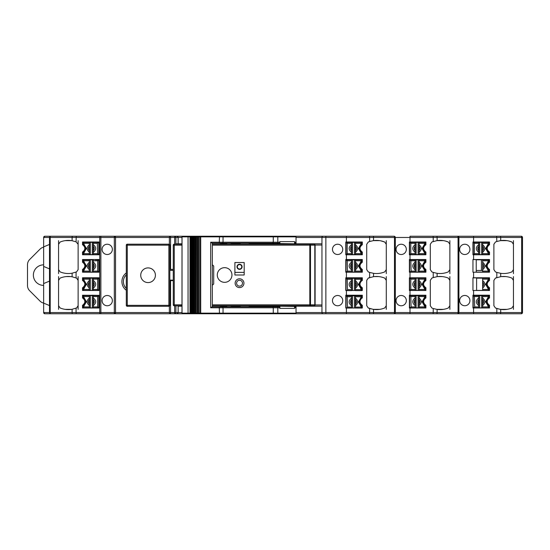 <?xml version="1.0" encoding="UTF-8"?>
<svg xmlns="http://www.w3.org/2000/svg" width="550" height="550" viewBox="0 0 550 550"><rect width="100%" height="100%" fill="white"/><g stroke="black" fill="none" stroke-linecap="round" stroke-linejoin="round"><path stroke-width="0.82" d="M482.639 297.983L482.639 295.618L488.991 295.618L488.063 296.594L488.063 297.461L488.991 298.059L488.991 295.618L488.991 298.059L487.217 299.537L486.551 301.757C486.592 303.469 487.41 304.7 488.998 305.449L488.991 307.897L482.639 307.897L482.639 303.944A2.936 2.936 0 0 0 482.639 299.571L482.639 297.983C485.574 300.499 485.574 303.016 482.639 305.532M482.639 244.716C485.574 247.232 485.574 249.748 482.639 252.264L482.639 250.676A2.936 2.936 0 0 0 482.639 246.304L482.639 242.351L488.991 242.351L482.639 242.351L482.639 243.327L488.063 243.327L488.991 242.351L488.991 244.798L487.217 246.269L486.551 248.49C486.592 250.202 487.41 251.433 488.998 252.182L488.991 254.629L488.991 252.182L488.063 252.78L488.063 253.646L482.639 253.646L482.639 254.629L488.998 254.629L488.063 253.646M488.063 252.78L485.616 248.49L488.063 244.2L488.991 244.798A4.008 4.008 0 0 0 487.217 246.269L488.029 245.383M485.616 248.49L486.551 248.49A4.008 4.008 0 0 0 488.991 252.182L488.991 254.629L482.639 254.629L482.639 252.264M482.639 262.178C485.574 264.694 485.574 267.211 482.639 269.727L482.639 272.092L488.998 272.092L476.224 272.092L476.224 259.813L488.991 259.813L488.063 260.789L488.063 261.656L488.991 262.261L488.991 259.813L482.639 259.813L482.639 268.139A2.936 2.936 0 0 0 482.639 263.766M351.546 269.823L351.546 262.082C348.37 264.66 348.37 267.238 351.546 269.823L351.546 271.109L347.49 271.109L347.194 272.092L351.546 272.092L351.546 271.109M351.546 263.766A2.936 2.936 0 0 0 351.546 268.139M359.377 265.952C359.418 267.664 360.236 268.895 361.817 269.644A4.008 4.008 0 0 1 361.817 262.261L360.044 263.732L359.377 265.952L358.442 265.952L360.889 261.656L361.817 262.261L361.817 259.813L360.889 260.789L360.889 261.656M351.546 250.676L351.546 252.361C348.37 249.782 348.37 247.197 351.546 244.619L351.546 246.304A2.936 2.936 0 0 0 351.546 250.676L351.546 246.304M360.855 245.383L360.044 246.269A4.008 4.008 0 0 1 361.817 244.798L360.044 246.269L359.377 248.49C359.418 250.202 360.236 251.433 361.817 252.182A4.008 4.008 0 0 1 359.934 246.448M360.889 243.327L361.817 242.351L355.465 242.351L355.465 243.327L355.465 242.351L361.817 242.351L361.817 244.798L360.889 244.2L360.889 243.327L355.465 243.327L355.465 244.716C358.401 247.232 358.401 249.748 355.465 252.264L355.465 254.629L361.824 254.629L360.889 253.646L355.465 253.646L355.465 254.629L361.817 254.629L361.817 252.182L360.889 252.78L360.889 253.646M361.817 244.798L361.817 242.351L361.817 244.798M386.279 309.361L386.279 305.69L384.752 307.959C381.136 309.437 377.396 309.918 373.526 309.403L369.648 308.488A21.594 21.01 -121.7 0 1 368.246 307.966L366.712 305.69L366.712 280.383L368.246 278.107L373.526 276.671C377.396 276.155 381.136 276.636 384.752 278.114L386.279 280.383L386.279 276.588M379.734 309.361L373.257 309.361L368.246 307.966M386.279 273.653L386.279 269.617L384.718 271.899C381.116 273.364 377.382 273.845 373.526 273.329L369.648 272.415A21.594 21.01 -121.7 0 1 368.273 271.899L366.712 269.617L366.712 244.31L368.273 242.028A21.594 21.01 -58.3 0 1 369.648 241.512L373.526 240.597C377.382 240.082 381.116 240.563 384.718 242.028L386.279 244.31L386.279 240.639M368.246 278.107A21.594 21.01 -58.3 0 1 369.648 277.585L369.648 272.415L368.273 271.899M361.817 305.621L360.889 306.219L360.889 307.093L361.817 308.069L361.817 305.621A4.008 4.008 0 0 1 359.377 301.929C359.418 303.641 360.236 304.872 361.817 305.621L361.817 308.069L358.868 308.069L361.824 308.069L361.817 305.621M351.546 305.8L351.546 298.059C348.37 300.644 348.37 303.222 351.546 305.8L351.546 307.093L347.49 307.093L347.188 308.069L345.778 307.993L345.778 295.226L362.312 295.226L362.312 297.914L362.312 295.226M351.546 299.743A2.936 2.936 0 0 0 351.546 304.116M355.465 298.155C358.401 300.671 358.401 303.188 355.465 305.704L355.465 304.116A2.936 2.936 0 0 0 355.465 299.743L355.465 295.79L361.817 295.79L360.889 296.773L360.889 297.639L361.817 298.238L361.817 295.79L354.482 295.79L354.482 307.993M359.377 284.467C359.418 286.179 360.236 287.409 361.817 288.159A4.008 4.008 0 0 1 361.68 280.837C359.239 283.394 359.453 285.711 362.312 287.788A4.022 4.022 0 0 1 361.68 280.837L361.824 280.775C360.312 281.442 359.501 282.673 359.377 284.467L358.442 284.467L360.889 280.177L361.817 280.775L361.817 278.327L355.465 278.327L355.465 280.692C358.401 283.209 358.401 285.725 355.465 288.241L355.465 286.653A2.936 2.936 0 0 0 355.465 282.281L355.465 280.692M355.465 290.606L361.824 290.606L361.817 288.159L360.889 288.764L360.889 289.63L355.465 289.63L355.465 290.606L355.465 288.241M358.868 290.606L361.817 290.606L361.817 288.159L361.817 290.606L360.889 289.63M351.546 286.653L351.546 288.337C348.37 285.759 348.37 283.181 351.546 280.596L351.546 282.281A2.936 2.936 0 0 0 351.546 286.653L351.546 282.281M354.482 290.482L354.482 278.327L355.465 278.327L355.465 279.311L360.889 279.311L361.817 278.327L361.817 280.748A4.022 4.022 0 0 1 362.312 280.479L362.312 277.791L345.778 277.791L345.778 290.482L345.778 277.791M449.866 309.361L449.866 305.718L448.305 308C444.703 309.464 440.969 309.939 437.112 309.423L433.235 308.509A21.601 21.017 -121.7 0 1 431.86 308L430.299 305.718L430.299 280.383L431.86 278.101A21.601 21.017 -58.3 0 1 433.235 277.585L437.112 276.671C440.969 276.162 444.703 276.636 448.305 278.101L449.866 280.383L449.866 276.588M457.552 313.761L457.689 313.761A1.224 1.224 0 0 0 458.913 312.538L458.067 312.538A1.224 0.516 90 0 1 457.552 313.761L436.597 313.761A1.224 0.516 -90 0 0 437.112 312.538L437.112 309.423L433.235 308.509L433.235 312.538L409.998 312.538L409.998 313.761L176.928 313.761A1.224 1.203 -90 0 0 178.131 312.538L178.131 306.185L178.152 312.538L178.152 306.185L182.002 306.185L178.131 306.185M449.866 273.653L449.866 269.617L448.305 271.899C444.703 273.364 440.969 273.838 437.112 273.329L433.235 272.415A21.601 21.017 -121.7 0 1 431.86 271.899L430.299 269.617L430.299 244.282L431.86 242L437.112 240.577C440.969 240.061 444.703 240.536 448.305 242L449.866 244.282L449.866 240.639M488.991 290.455L488.991 287.987A4.008 4.008 0 0 1 488.991 280.603L487.217 282.074L486.551 284.295C486.592 286.007 487.41 287.238 488.998 287.987L488.991 290.434L488.991 287.987L488.063 288.585L488.063 289.451L482.639 289.451L482.639 290.434L488.998 290.434L488.063 289.451M488.063 279.132L488.991 278.156L488.991 280.603L488.063 279.998L488.063 279.132L482.639 279.132L482.639 286.481A2.936 2.936 0 0 0 482.639 282.109M483.56 290.434L476.603 290.434L476.603 278.156L488.991 278.156L488.991 280.603L488.991 278.156L482.639 278.156L482.639 279.132M361.817 252.182L361.817 254.629L361.817 252.182M478.72 299.571A2.936 2.936 0 0 0 478.72 303.944L478.72 297.887C475.544 300.465 475.544 303.043 478.72 305.628L478.72 306.914L474.664 306.914L474.368 307.897L478.72 307.897L478.72 306.914M474.664 296.594L478.72 296.594L478.72 295.618L474.368 295.618L474.664 306.914M478.72 296.594L478.72 297.887M474.368 295.618L473.192 296.594L473.192 306.914L474.368 307.897M478.72 305.628L478.72 303.944M478.72 307.897L479.703 307.897L479.703 295.618L478.72 295.618M479.703 307.897L482.639 307.897L482.639 306.914L488.063 306.914L488.991 307.897L488.991 305.449A4.008 4.008 0 0 1 487.107 299.716M488.063 296.594L482.639 296.594L482.639 295.618L481.656 295.618L481.656 307.897M481.656 295.618L479.703 295.618M482.639 303.944L482.639 299.571M482.639 307.897L488.998 307.897L488.991 305.449L488.063 306.048L488.063 306.914M482.639 250.676L482.639 246.304M482.639 242.351L481.656 242.351L481.656 254.629L482.639 254.629M481.656 242.351L478.72 242.351L478.72 252.361C475.544 249.782 475.544 247.197 478.72 244.619M478.72 242.351L474.368 242.351L474.368 254.629L479.703 254.629L479.703 242.351M479.703 254.629L481.656 254.629M478.72 246.304A2.936 2.936 0 0 0 478.72 250.676M478.72 254.629L478.72 252.361M474.368 242.351L473.192 243.327L473.192 253.646L474.368 254.629M482.639 268.139L482.639 269.727M488.063 271.109L488.991 272.092L488.991 269.644L488.991 272.092L488.991 269.644L488.063 270.243L488.063 271.109L482.639 271.109M488.029 262.845L487.217 263.732A4.008 4.008 0 0 1 488.991 262.261L488.991 259.813L488.991 262.261L487.217 263.732L486.551 265.952A4.008 4.008 0 0 0 488.991 269.644L488.991 269.644C487.41 268.895 486.592 267.664 486.551 265.952L485.616 265.952L488.063 261.656M337.611 244.234A5.136 5.136 0 0 1 342.059 251.934A5.136 5.136 0 0 1 333.163 251.934A5.136 5.136 0 0 1 337.611 244.234M337.611 295.494A5.136 5.136 0 0 1 342.059 303.201A5.136 5.136 0 0 1 333.163 303.201A5.136 5.136 0 0 1 337.611 295.494M347.49 260.789L351.546 260.789L351.546 259.813L347.194 259.813L347.49 271.109M351.546 260.789L351.546 262.082M347.194 259.813L346.019 260.789L346.019 271.109L347.194 272.092M351.546 272.092L352.529 272.092L352.529 259.813L349.429 259.813M352.529 272.092L355.465 272.092L355.465 268.139A2.936 2.936 0 0 0 355.465 263.766L355.465 262.178C358.401 264.694 358.401 267.211 355.465 269.727M355.465 262.178L355.465 259.813L354.482 259.813L354.482 272.092M354.482 259.813L352.529 259.813M355.465 268.139L355.465 263.766M355.465 272.092L355.465 271.109L360.889 271.109L361.817 272.092L355.465 272.092L361.824 272.092L361.817 269.644L360.889 270.243L360.889 271.109M360.889 260.789L355.465 260.789L355.465 259.813L361.817 259.813L355.465 259.813M361.817 269.644L361.817 272.092L361.817 269.644M401.197 254.512A5.136 5.136 0 0 1 396.749 246.812A5.136 5.136 0 0 1 405.646 246.812A5.136 5.136 0 0 1 401.197 254.512M401.197 295.494A5.136 5.136 0 0 1 405.646 303.201A5.136 5.136 0 0 1 396.749 303.201A5.136 5.136 0 0 1 401.197 295.494M425.899 244.695C422.819 247.156 422.819 249.617 425.899 252.086A4.077 4.077 0 0 1 425.899 244.695L425.899 242.007L409.386 242.007L409.386 254.774L425.899 254.774L425.899 252.086L425.899 254.774M425.899 259.518L425.899 262.212L425.899 259.518L409.386 259.518L409.386 272.209L425.899 272.209L425.899 269.521L425.899 272.209M425.899 277.791L425.899 280.479L425.899 277.791L409.386 277.791L409.386 290.482L425.899 290.482L425.899 287.788L425.899 290.482M442.372 276.588L437.793 276.588L442.372 276.588M464.784 254.512A5.136 5.136 0 0 1 460.336 246.812A5.136 5.136 0 0 1 469.232 246.812A5.136 5.136 0 0 1 464.784 254.512M464.784 295.467A5.136 5.136 0 0 1 469.232 303.174A5.136 5.136 0 0 1 460.336 303.174A5.136 5.136 0 0 1 464.784 295.467M480.741 242.007L489.5 242.007L472.952 242.007L472.952 254.774L489.5 254.774L489.5 252.086L489.5 254.774M489.5 259.518L489.5 262.212L489.5 259.518L472.952 259.518L472.952 272.209L473.584 272.209L473.584 277.764L472.952 277.764L472.952 290.482L473.584 290.482L473.584 295.199L489.5 295.199L489.5 297.894C486.427 300.348 486.427 302.809 489.5 305.278L489.5 307.966L473.584 307.966L473.584 313.761L457.689 313.761M489.5 272.209L489.5 269.521A4.022 4.022 0 0 1 489.5 262.212C486.427 264.646 486.427 267.08 489.5 269.521L489.5 272.209L473.584 272.209M482.639 280.521C485.574 283.037 485.574 285.553 482.639 288.069L482.639 289.451M482.639 286.481L482.639 288.069M489.5 290.482L489.5 287.767A4.022 4.022 0 0 1 489.5 280.452L489.5 277.764L489.5 280.452C486.427 282.886 486.427 285.326 489.5 287.767L489.5 290.482L473.584 290.482M473.584 295.199L472.952 295.199L472.952 307.966L473.584 307.966M513.452 276.588L513.452 280.383L511.892 278.101C508.289 276.636 504.556 276.162 500.699 276.671L500.699 273.329L496.822 272.415A21.601 21.017 -121.7 0 1 495.447 271.899L493.886 269.617L493.886 244.282L495.447 242A21.601 21.017 -58.3 0 1 496.822 241.491L500.699 240.577C504.556 240.061 508.289 240.536 511.892 242L513.452 244.282L513.452 273.653M513.452 280.383L513.452 309.361M505.959 276.588L501.38 276.588L505.959 276.588M513.452 240.639L513.452 244.282M480.741 277.764L472.952 277.908L472.952 290.482M480.741 259.518L472.952 259.614L472.952 272.209M472.952 242.103L472.952 254.774M480.741 295.199L472.952 295.371L472.952 307.966M521.276 313.761A1.224 1.224 0 0 0 522.5 312.538L522.5 237.462L522.5 312.538A1.224 1.224 0 0 1 521.276 313.761L473.584 313.761M522.5 312.538L521.654 312.538A1.224 0.516 90 0 1 521.139 313.761L412.204 313.761M436.693 309.361L443.472 309.361M443.472 240.639L436.693 240.639M445.259 241.003L448.305 242M431.86 242A21.601 21.017 -58.3 0 1 433.235 241.491L433.235 237.462L458.913 237.462A1.224 1.224 0 0 0 457.689 236.239L457.552 236.239A1.224 0.516 90 0 1 458.067 237.462L458.067 312.538L433.235 312.538L433.043 313.761L373.072 313.761M345.778 254.774L362.312 254.774L362.312 252.086A4.077 4.077 0 0 1 362.312 244.695L362.312 242.007L345.778 242.007L345.778 254.774L345.778 242.007M362.312 259.518L345.778 259.518L345.778 272.209L362.312 272.209L362.312 269.521A4.022 4.022 0 0 1 362.312 262.212L362.312 259.518L362.312 262.212C359.232 264.646 359.232 267.08 362.312 269.521L362.312 272.209M355.465 286.653L355.465 282.281M354.482 278.327L351.546 278.327L351.546 280.596M352.529 290.482L352.529 278.327M351.546 278.327L347.194 278.327L347.49 289.63L347.188 290.606L345.778 290.482M347.758 290.606L351.546 290.599L351.546 288.337M347.194 278.327L346.019 279.311L346.019 289.63L346.521 290.482M351.546 290.482L355.465 290.482M355.465 304.116L355.465 299.743M351.546 307.993L355.465 307.993L355.465 305.704M361.811 298.196L362.312 297.914A4.077 4.077 0 0 0 361.817 298.189L361.817 298.231C360.312 298.904 359.501 300.135 359.377 301.929L358.442 301.929L360.889 297.639M360.889 296.773L355.465 296.773L355.465 295.79M354.482 295.79L347.194 295.79L347.49 307.093M352.529 307.993L352.529 295.79M347.49 296.773L351.546 296.773L351.546 298.059M351.546 296.773L351.546 295.79L349.429 295.79M347.194 295.79L346.019 296.773L346.019 307.093L346.617 307.993M347.621 308.069L351.546 308.062L351.546 307.093M347.188 308.069L347.758 308.069M360.889 307.093L355.465 307.093L355.465 307.993M355.465 308.062L358.868 308.069M351.814 295.226L345.778 295.549L345.778 307.993M351.814 259.518L345.778 259.614L345.778 272.209M378.792 276.588L374.199 276.588L378.792 276.588M379.734 240.639L373.264 240.639M294.566 306.426L279.888 306.185L279.888 308.385L294.566 308.385L294.566 306.426M279.888 243.574L294.566 243.815L294.566 241.615L279.888 241.615L279.888 243.574M178.152 237.462L178.152 243.815L182.002 243.815L175.883 243.836L175.883 237.462A1.224 1.203 -90 0 0 174.673 236.239L176.928 236.239A1.224 1.224 0 0 1 178.152 237.462L178.152 243.815L178.131 237.462A1.224 1.203 -90 0 0 176.928 236.239L178.152 237.462L181.988 237.462M107.229 244.234A5.136 5.136 0 0 1 111.677 251.934A5.136 5.136 0 0 1 102.781 251.934A5.136 5.136 0 0 1 107.229 244.234M107.229 305.766A5.136 5.136 0 0 1 102.781 298.066A5.136 5.136 0 0 1 111.677 298.066A5.136 5.136 0 0 1 107.229 305.766M78.127 240.639L78.127 269.617L78.127 244.31L76.065 241.828L76.258 236.239L99.715 236.239L99.722 237.462L114.317 237.462L114.317 313.761L174.673 313.761A1.224 1.203 -90 0 0 175.883 312.538L175.917 306.185M78.127 276.588L78.127 309.361M83.951 297.461L83.951 296.594L83.016 295.618L89.375 295.618L83.016 295.618L83.016 298.059L83.951 297.461L86.398 301.757L85.463 301.757C85.415 300.046 84.604 298.808 83.016 298.066L83.016 298.059A4.008 4.008 0 0 1 83.016 305.449L84.789 303.978L85.463 301.757M89.375 305.532C86.433 303.016 86.433 300.499 89.375 297.983L89.375 307.897L83.016 307.897L89.375 307.897L89.375 306.914L83.951 306.914L83.016 307.897L83.016 305.449L83.951 306.048L86.398 301.757M99.062 290.482L99.062 277.764L82.528 277.764L82.528 280.452A4.042 4.042 0 0 1 82.528 287.788L82.528 290.482L99.062 290.482L99.062 277.908L92.042 277.764M83.016 287.987L83.016 290.434L83.016 287.987A4.008 4.008 0 0 0 85.463 284.295L84.425 286.983L83.016 287.987L83.951 288.585L86.398 284.295L85.463 284.295L84.006 281.201L84.782 282.061M89.375 290.434L83.016 290.434L83.951 289.451L89.375 289.451L89.375 290.434L90.351 290.434L90.351 278.156L83.016 278.156L83.016 280.603L83.951 279.998L83.951 279.132L83.016 278.156L89.375 278.156L89.196 290.434M99.062 295.371L82.528 295.226L82.528 297.914A4.077 4.077 0 0 1 82.528 305.305L82.528 307.993L99.062 307.993L99.062 295.371L92.042 295.226M99.062 259.614L99.062 272.209L99.062 259.614L92.042 259.518M99.062 242.103L99.062 254.774L99.062 242.103L92.042 242.007M99.062 242.007L82.528 242.007L82.528 244.695A4.077 4.077 0 0 1 82.528 252.086L82.528 254.774L99.062 254.774M99.062 259.518L82.528 259.518L82.528 262.212A4.022 4.022 0 0 1 82.528 269.521L82.528 272.209L99.062 272.209M84.006 245.396L83.016 244.798L83.951 244.2L83.951 243.327L83.016 242.351L83.016 244.798L83.016 242.351L89.375 242.351L89.375 254.629L83.016 254.629L83.016 252.182A4.008 4.008 0 0 0 85.463 248.49L84.425 251.178L83.016 252.182L83.951 252.78L86.398 248.49L85.463 248.49L84.006 245.396L84.782 246.256M83.951 260.789L83.951 261.656L83.016 262.261L83.016 259.813L83.016 262.261L83.016 259.813L89.375 259.813L89.375 260.789L89.375 259.813L83.016 259.813L83.951 260.789L89.375 260.789L89.375 263.766A2.936 2.936 0 0 0 89.375 268.139L89.375 269.727C86.433 267.211 86.433 264.694 89.375 262.178M93.287 262.082C96.47 264.66 96.47 267.238 93.287 269.823L93.287 268.139A2.936 2.936 0 0 0 93.287 263.766L93.287 259.813L92.311 259.813L92.311 272.092L97.838 272.092L98.814 271.109L98.814 260.789L97.838 259.813L95.404 259.813M89.375 269.727L89.375 271.109L83.951 271.109L83.016 272.092L89.375 272.092L89.375 271.109L89.375 272.092L83.016 272.092L83.016 269.644A4.008 4.008 0 0 0 85.463 265.952L84.425 268.641L83.016 269.644L83.951 270.243L86.398 265.952L85.463 265.952L84.006 262.859L84.782 263.718M99.062 295.226L99.062 307.993M65.106 309.361L71.583 309.361M78.127 305.69L76.601 307.959L72.105 309.279C67.973 309.98 63.972 309.54 60.094 307.966L58.561 305.69L58.561 280.383L60.094 278.107C63.972 276.533 67.973 276.093 72.105 276.794L76.601 278.114L78.127 280.383M43.642 247.17A7.336 7.336 0 0 0 40.026 249.143L29.652 259.524A7.336 7.336 0 0 0 27.5 264.708L27.5 285.532A7.336 7.336 0 0 0 29.652 290.723L40.026 301.097A7.336 7.336 0 0 0 43.642 303.077M43.642 285.395A10.271 10.271 0 0 1 33.371 275.124A10.271 10.271 0 0 1 43.642 264.853M174.673 305.814L174.673 312.538L169.345 312.538L169.345 306.171L169.345 312.538L115.541 312.538L114.317 313.761A1.224 1.224 0 0 0 115.541 312.538L115.541 237.462A1.224 1.224 0 0 0 114.317 236.239L50.731 236.239A1.224 1.224 0 0 0 49.514 237.462L43.642 237.462L44.866 236.239A1.224 1.224 0 0 0 43.642 237.462L43.642 246.874L49.514 244.427M49.514 305.573L43.642 303.126L43.642 312.538L44.866 313.761L50.731 313.761A1.224 0.516 -90 0 1 50.215 312.538L50.215 237.462A1.224 0.516 -90 0 1 50.731 236.239L44.866 236.239M49.514 268.888L43.642 266.441L43.642 246.874M43.642 266.441L43.642 283.559L49.514 281.112M43.642 303.126L43.642 283.559M50.731 236.239L72.621 236.239A1.224 0.516 90 0 0 72.105 237.462L49.514 237.462L49.514 312.538A1.224 1.224 0 0 0 50.731 313.761L76.258 313.761L76.065 312.538L72.105 312.538A1.224 0.516 90 0 0 72.621 313.761M44.866 313.761A1.224 1.224 0 0 1 43.642 312.538L72.105 312.538L72.105 309.279M99.715 313.761L100.87 313.761L100.87 312.538L99.722 312.538L99.715 313.761L76.258 313.761M249.81 305.814L249.81 306.185L321.956 306.185L249.081 306.185M231.096 244.186L231.096 243.815L240.281 243.815M249.081 243.815L249.81 244.186M249.081 244.056A1.224 1.224 0 0 1 249.81 243.815L321.956 243.815L249.81 243.815M240.281 306.185L231.096 306.185L231.096 305.814M249.81 306.185A1.224 1.224 0 0 1 249.081 305.944M173.264 280.624L169.84 280.624M169.345 312.538A1.224 1.224 0 0 0 170.569 313.761L170.569 280.624M76.065 308.172L76.065 312.538L99.722 312.538L99.722 237.462L72.105 237.462L72.105 240.728L76.065 241.828M58.561 273.653L58.561 244.31L60.122 242.028C63.992 240.46 67.987 240.027 72.105 240.728M78.127 269.617L76.567 271.899L72.105 273.199C67.987 273.9 63.992 273.467 60.122 271.899L58.561 269.617M72.621 236.239L76.258 236.239M100.87 313.761L114.317 313.761A1.224 1.224 0 0 0 115.541 312.538L115.541 237.462L114.317 236.239L99.715 236.239M170.569 236.239L114.317 236.239L114.317 237.462L169.345 237.462L169.345 244.317L169.345 237.462L170.569 237.462L170.569 236.239A1.224 1.224 0 0 0 169.345 237.462A1.224 1.224 0 0 1 170.569 236.239L174.673 236.239L174.673 237.462L178.131 237.462M126.308 290.283A10.759 10.759 0 0 1 126.308 272.924M169.84 269.376L173.264 269.376M175.532 244.186L175.883 243.836M231.763 244.186A1.224 0.935 90 0 0 231.096 243.815L239.037 243.815A1.224 0.935 90 0 1 239.704 244.186M178.131 243.815L175.917 243.815M226.82 243.815L220.461 243.815L226.82 243.815M294.566 243.815L279.888 243.815L294.566 243.815M231.763 305.814A1.224 0.935 90 0 1 231.096 306.185L239.037 306.185A1.224 0.935 90 0 0 239.704 305.814M220.461 306.185L226.82 306.185L220.461 306.185M279.888 306.185L294.566 306.185L279.888 306.185M175.883 306.164L175.532 305.814M181.988 312.538L178.152 312.538L176.928 313.761L174.673 313.761L174.673 312.538L178.131 312.538M178.152 312.538A1.224 1.224 0 0 1 176.928 313.761M176.928 236.239L323.18 236.239A1.224 1.224 0 0 0 321.956 237.462L321.956 312.538A1.224 1.224 0 0 0 323.18 313.761A1.224 1.224 0 0 1 321.956 312.538L296.031 312.538M394.103 313.761A1.224 1.224 0 0 0 395.326 312.538L394.481 312.538A1.224 0.516 90 0 1 393.965 313.761L393.965 313.761M436.597 313.761L433.043 313.761M513.452 305.718L511.892 308C508.289 309.464 504.556 309.939 500.699 309.423L496.822 308.509A21.601 21.017 -121.7 0 1 495.447 308L493.886 305.718L493.886 280.383L495.447 278.101L500.699 276.671M457.689 236.239L521.139 236.239A1.224 0.516 90 0 1 521.654 237.462L521.654 312.538L500.699 312.538L500.699 309.423L500.28 309.361L507.059 309.361M495.447 278.101A21.601 21.017 -58.3 0 1 496.822 277.585L496.822 272.415L495.447 271.899M513.452 269.617L511.892 271.899C508.289 273.364 504.556 273.838 500.699 273.329M507.059 240.639L500.28 240.639L500.699 240.577L500.699 237.462A1.224 0.516 -90 0 0 500.184 236.239M489.5 242.007L489.5 244.695C486.427 247.156 486.427 249.617 489.5 252.086A4.077 4.077 0 0 1 489.5 244.695M489.5 277.764L473.584 277.764M496.629 313.761L496.822 312.538L458.913 312.538L458.913 237.462L522.5 237.462A1.224 1.224 0 0 0 521.276 236.239L412.204 236.239M458.913 312.538L458.913 237.462M449.866 269.617L449.866 244.282M449.866 305.718L449.866 280.383M431.86 278.101L433.235 277.585L433.235 272.415M425.899 295.226L425.899 297.914L425.899 295.226L409.386 295.226L409.386 307.993L425.899 307.993L425.899 305.305L425.899 307.993M409.998 307.993L409.998 312.538L395.326 312.538L395.326 237.462A1.224 1.224 0 0 0 394.103 236.239L393.965 236.239A1.224 0.516 90 0 1 394.481 237.462L409.998 237.462L409.998 242.007M386.279 269.617L386.279 244.31M386.279 305.69L386.279 280.383M380.71 240.811L384.718 242.028M362.312 290.482L362.312 287.788L362.312 290.482L361.817 290.482M362.312 307.993L362.312 305.305A4.077 4.077 0 0 1 361.604 298.334C359.246 300.919 359.48 303.243 362.312 305.305L362.312 307.993L361.817 307.993M351.814 242.007L345.778 242.103M351.814 277.791L345.778 278.087M355.465 278.327L361.817 278.327L361.817 280.768M361.817 259.813L361.817 262.261L361.817 259.813M362.312 242.007L362.312 244.695C359.232 247.156 359.232 249.617 362.312 252.086L362.312 254.774M362.312 277.791L362.312 280.479L361.811 280.748M296.031 237.462L321.956 237.462A1.224 1.224 0 0 1 323.18 236.239L393.965 236.239M373.072 236.239L394.103 236.239M433.043 236.239L433.235 237.462L409.998 237.462L409.998 236.239L457.552 236.239M521.139 236.239L521.276 236.239A1.224 1.224 0 0 1 522.5 237.462M196.494 236.239L179.376 236.239M71.576 240.639L65.106 240.639M482.639 270.476L481.415 270.476L482.639 270.476M481.415 259.813L481.415 270.476L476.224 270.476M196.494 313.761L179.376 313.761M114.317 313.761L50.731 313.761M508.846 241.003L511.892 242M489.5 307.966L489.5 305.278A4.077 4.077 0 0 1 489.5 297.894L489.5 295.199M488.029 298.643L487.217 299.537A4.008 4.008 0 0 1 488.991 298.066L488.991 295.618L482.639 295.618M500.28 309.361L495.447 308M93.287 299.571L93.287 297.887C96.47 300.465 96.47 303.043 93.287 305.628L93.287 303.944A2.936 2.936 0 0 0 93.287 299.571L93.287 303.944M83.951 296.594L89.375 296.594L89.375 295.618L89.375 297.983M89.375 299.571A2.936 2.936 0 0 0 89.375 303.944M89.375 307.897L90.351 307.897L90.351 295.618L89.375 295.618M90.351 307.897L93.287 307.897L93.287 305.628M93.287 297.887L93.287 295.618L92.311 295.618L92.311 307.897M92.311 295.618L90.351 295.618M93.287 307.897L97.639 307.897L97.639 295.618L93.287 295.618M97.639 307.897L98.814 306.914L98.814 296.594L97.639 295.618M425.899 262.212C422.819 264.646 422.819 267.08 425.899 269.521A4.022 4.022 0 0 1 425.899 262.212M425.899 280.479C422.819 282.913 422.819 285.347 425.899 287.788A4.022 4.022 0 0 1 425.899 280.479M425.899 297.914C422.819 300.376 422.819 302.837 425.899 305.305A4.077 4.077 0 0 1 425.899 297.914M415.401 295.226L409.386 295.371L409.386 307.993M415.401 277.791L409.386 277.908L409.386 290.482M415.401 259.518L409.386 259.614L409.386 272.209M415.401 242.007L409.386 242.103L409.386 254.774M419.244 290.434L425.432 290.434L424.497 289.451L419.072 289.451L419.072 290.434L419.072 288.069C422.015 285.553 422.015 283.037 419.072 280.521L419.072 286.481A2.936 2.936 0 0 0 419.072 282.109M424.497 279.132L419.072 279.132L419.072 278.156L425.432 278.156L425.432 280.603A4.008 4.008 0 0 0 422.984 284.295L424.022 281.6L425.432 280.603L424.497 279.998L424.497 279.132L425.432 278.156L419.072 278.156L419.072 280.521M424.497 289.451L424.497 288.585L425.432 287.987L425.432 290.455M424.449 304.851L425.432 305.449L424.497 306.048L424.497 306.914L425.432 307.897L425.432 305.449L425.432 307.897L419.072 307.897L419.072 303.944A2.936 2.936 0 0 0 419.072 299.571L419.072 297.983C422.015 300.499 422.015 303.016 419.072 305.532M419.072 297.983L419.072 295.618L425.432 295.618L425.432 298.059A4.008 4.008 0 0 0 422.984 301.757L424.022 299.062L425.432 298.066L424.497 297.461L424.497 296.594L425.432 295.618L418.096 295.618L418.096 307.897L419.072 307.897L419.072 306.914L424.497 306.914M425.432 272.092L419.072 272.092L425.432 272.092L425.432 269.644L424.497 270.243L424.497 271.109L425.432 272.092L425.432 269.644L423.665 268.187L422.984 265.952L424.022 263.257L425.432 262.261A4.008 4.008 0 0 0 422.984 265.952L422.056 265.952L424.497 261.656L425.432 262.261L425.432 259.813L424.497 260.789L424.497 261.656M424.497 260.789L419.072 260.789L419.072 259.813L425.432 259.813L419.072 259.813L419.072 268.139A2.936 2.936 0 0 0 419.072 263.766M425.432 254.629L425.432 252.182L425.432 254.629L419.072 254.629L419.072 253.646L419.072 254.629L425.432 254.629L424.497 253.646L419.072 253.646L419.072 250.676A2.936 2.936 0 0 0 419.072 246.304L419.072 244.716C422.015 247.232 422.015 249.748 419.072 252.264M419.072 242.351L419.072 243.327L419.072 242.351L425.432 242.351L418.096 242.351L418.096 254.629L419.072 254.629M425.432 244.798A4.008 4.008 0 0 0 422.984 248.49L424.022 245.795L425.432 244.798L424.497 244.2L424.497 243.327L425.432 242.351L425.432 244.798L425.432 242.351M58.561 309.361L58.561 305.69M58.561 280.383L58.561 276.588M58.561 244.31L58.561 240.639M82.528 307.993L82.528 305.305C85.608 302.844 85.608 300.382 82.528 297.914L82.528 295.226M82.528 290.482L82.528 287.788C85.608 285.347 85.608 282.899 82.528 280.452L82.528 277.764M82.528 254.774L82.528 252.086C85.608 249.624 85.608 247.163 82.528 244.695L82.528 242.007M82.528 272.209L82.528 269.521C85.608 267.087 85.608 264.653 82.528 262.212L82.528 259.518M70.641 276.588L66.048 276.588L70.641 276.588M126.308 288.379A9.295 9.295 0 0 1 126.308 274.828M488.991 244.798L488.991 242.351L488.991 244.798M355.465 252.264L355.465 244.716M355.465 250.676A2.936 2.936 0 0 0 355.465 246.304M355.465 242.351L354.482 242.351L354.482 254.629L355.465 254.629M354.482 242.351L351.546 242.351L351.546 244.619M351.546 252.361L351.546 254.629L352.529 254.629L352.529 242.351M352.529 254.629L354.482 254.629M351.546 242.351L347.194 242.351L347.194 254.629L351.546 254.629M347.194 242.351L346.019 243.327L346.019 253.646L347.194 254.629M425.432 280.603L425.432 278.156L425.432 280.603M419.072 286.481L419.072 288.069M425.432 287.987L423.665 286.529L422.984 284.295L422.056 284.295L424.497 279.998M415.161 305.628L415.161 297.887C411.984 300.465 411.984 303.043 415.161 305.628L415.161 306.914L411.098 306.914L410.809 307.897L415.161 307.897L415.161 306.914M415.161 299.571A2.936 2.936 0 0 0 415.161 303.944M411.098 296.594L415.161 296.594L415.161 295.618L410.809 295.618L411.098 306.914M415.161 296.594L415.161 297.887M410.809 295.618L409.633 296.594L409.633 306.914L410.809 307.897M415.161 307.897L416.137 307.897L416.137 295.618L415.161 295.618M416.137 307.897L418.096 307.897M418.096 295.618L416.137 295.618M419.072 303.944L419.072 299.571M424.497 296.594L419.072 296.594L419.072 295.618M419.072 307.897L425.432 307.897L425.432 305.449M423.665 303.992L422.984 301.757L422.056 301.757L424.497 297.461M83.016 278.156L83.016 280.603L84.006 281.201M89.375 278.156L89.375 279.132L83.951 279.132M92.311 278.156L92.311 290.434L97.639 290.434L97.639 278.156L90.351 278.156M90.351 290.434L92.311 290.434M93.287 286.481A2.936 2.936 0 0 0 93.287 282.109L93.287 288.166C96.47 285.581 96.47 283.002 93.287 280.424L93.287 279.132L97.35 279.132M97.35 289.451L93.287 289.451L93.287 288.166M93.287 278.156L93.287 279.132M93.287 289.451L93.287 290.434M93.287 280.424L93.287 282.109M97.639 290.434L98.814 289.451L98.814 279.132L97.639 278.156M89.375 282.109A2.936 2.936 0 0 0 89.375 286.481M89.375 288.069C86.433 285.553 86.433 283.037 89.375 280.521M83.951 253.646L89.375 253.646L89.375 254.629L83.016 254.629L83.016 252.182L83.016 254.629L83.951 253.646L83.951 252.78M93.287 244.619L93.287 252.361C96.47 249.782 96.47 247.197 93.287 244.619L93.287 243.327L97.35 243.327L97.639 242.351L92.311 242.351L92.311 254.629L97.639 254.629L97.35 243.327M93.287 250.676A2.936 2.936 0 0 0 93.287 246.304M89.375 254.629L90.351 254.629L90.351 242.351L83.016 242.351L83.016 244.798M89.375 242.351L89.375 243.327L83.951 243.327M89.375 252.264C86.433 249.748 86.433 247.232 89.375 244.716M89.375 246.304A2.936 2.936 0 0 0 89.375 250.676M92.311 242.351L90.351 242.351M90.351 254.629L92.311 254.629M97.35 253.646L93.287 253.646L93.287 254.629M93.287 253.646L93.287 252.361M93.287 242.351L93.287 243.327M97.639 254.629L98.814 253.646L98.814 243.327L97.639 242.351M93.287 268.139L93.287 263.766M97.639 272.092L97.639 259.813M93.287 269.823L93.287 272.092M89.375 272.092L90.351 272.092L90.351 259.813L89.375 259.813M90.351 272.092L92.311 272.092M92.311 259.813L90.351 259.813M89.375 263.766L89.375 268.139M83.016 269.644L83.016 272.092L83.016 269.644M83.016 262.261L84.006 262.859M198.468 236.851L198.598 236.479L189.014 236.479L189.138 236.851M189.138 313.149L189.014 313.521L198.598 313.521L198.468 313.149M415.161 286.481L415.161 288.166C411.984 285.581 411.984 283.002 415.161 280.424L415.161 282.109A2.936 2.936 0 0 0 415.161 286.481L415.161 282.109M415.161 278.156L410.809 278.156L410.809 290.434L416.137 290.434L416.137 278.156L415.161 278.156L415.161 280.424M415.161 290.434L415.161 288.166M410.809 278.156L409.633 279.132L409.633 289.451L410.809 290.434M419.072 278.156L418.096 278.156L418.096 290.434L419.072 290.434M418.096 278.156L416.137 278.156M416.137 290.434L418.096 290.434M419.072 262.178C422.015 264.694 422.015 267.211 419.072 269.727L419.072 272.092L419.072 271.109L424.497 271.109M419.072 268.139L419.072 269.727M415.161 269.823L415.161 262.082C411.984 264.66 411.984 267.238 415.161 269.823L415.161 271.109L411.098 271.109L410.809 272.092L415.161 272.092L415.161 271.109M415.161 263.766A2.936 2.936 0 0 0 415.161 268.139M411.098 260.789L415.161 260.789L415.161 259.813L410.809 259.813L411.098 271.109M415.161 260.789L415.161 262.082M410.809 259.813L409.633 260.789L409.633 271.109L410.809 272.092M415.161 272.092L416.137 272.092L416.137 259.813L415.161 259.813M416.137 272.092L419.072 272.092M419.072 259.813L418.096 259.813L418.096 272.092M418.096 259.813L416.137 259.813M415.161 250.676L415.161 252.361C411.984 249.782 411.984 247.197 415.161 244.619L415.161 246.304A2.936 2.936 0 0 0 415.161 250.676L415.161 246.304M424.449 251.584L425.432 252.182L424.497 252.78L424.497 253.646M415.161 242.351L410.809 242.351L410.809 254.629L416.137 254.629L416.137 242.351L415.161 242.351L415.161 244.619M415.161 254.629L415.161 252.361M410.809 242.351L409.633 243.327L409.633 253.646L410.809 254.629M418.096 242.351L416.137 242.351M416.137 254.629L418.096 254.629M419.072 250.676L419.072 246.304M424.497 243.327L419.072 243.327L419.072 244.716M423.665 250.724L422.984 248.49L422.056 248.49L424.497 244.2M169.84 245.163A0.976 0.976 0 0 0 168.857 244.186L168.857 245.163L126.308 245.163L126.308 305.326A0.976 0.976 0 0 0 127.284 306.302L168.857 306.302A0.976 0.976 0 0 0 169.84 305.326L168.857 305.326L168.857 245.163L169.84 245.163L169.84 305.326M148.074 267.905A7.336 7.336 0 0 1 155.409 275.248A7.336 7.336 0 0 1 148.074 282.583A7.336 7.336 0 0 1 140.731 275.248A7.336 7.336 0 0 1 148.074 267.905M168.857 306.302L168.857 305.326L127.284 305.326L127.284 244.186A0.976 0.976 0 0 0 126.308 245.163M127.284 244.186L168.857 244.186M169.84 280.136L173.264 280.136M173.264 270.353L169.84 270.353M212.327 285.271L213.709 283.972L213.709 266.028L212.327 264.729M279.888 307.773L210.671 307.773L212.19 306.797L279.888 306.797L249.081 306.797L249.081 305.814M296.024 306.797L294.566 306.797L296.031 306.797L296.031 313.149L193.738 313.149L193.738 236.851L195.346 236.851L195.346 313.149M249.081 244.186L249.081 243.203L279.888 243.203L212.19 243.203L210.671 242.227L279.888 242.227M272.367 243.203A0.976 0.908 -90 0 0 273.274 242.227L273.274 236.851L296.031 236.851L296.031 243.203L294.566 243.203L296.024 243.203M199.781 313.149L199.781 236.851L200.709 236.851L200.709 313.149M198.619 313.149L198.619 236.851M198.447 313.149L198.447 236.851L199.781 236.851M196.928 313.149L196.928 236.851L197.821 236.851L197.821 313.149M195.931 313.149L196.034 236.851L195.346 236.851M193.311 313.149L192.06 313.149L192.115 236.851L193.311 236.851L193.311 313.149L193.738 313.149L193.738 236.851L193.311 236.851M191.036 313.149L191.036 236.851L192.06 236.851L192.06 313.149L190.101 313.149L190.101 236.851L190.664 236.851L190.664 313.149M191.036 236.851L190.664 236.851M190.183 236.851L190.183 313.149L190.19 236.851M219.271 243.203L219.464 236.851L223.039 236.851L223.039 242.227A0.976 0.908 -90 0 1 222.131 243.203M181.988 243.203L181.988 236.851L190.004 236.851L190.004 313.149L188.052 313.149L188.052 236.851L189.028 236.851M244.688 306.797L249.081 306.797M249.081 243.203L212.327 243.203L212.327 306.797L240.281 306.797L240.281 305.814M182.002 243.203L181.988 313.149L189.028 313.149M196.928 236.851L196.034 236.851M198.447 236.851L197.821 236.851M219.464 236.851L200.709 236.851M273.274 236.851L223.039 236.851M182.029 236.851L182.029 313.149M235.139 283.195A4.4 4.4 0 0 0 241.739 287.004A4.4 4.4 0 0 0 241.739 279.379A4.4 4.4 0 0 0 235.139 283.195M236.603 283.195A2.936 2.936 0 0 0 239.539 286.131A2.936 2.936 0 0 0 242.474 283.195A2.936 2.936 0 0 0 239.539 280.259A2.936 2.936 0 0 0 236.603 283.195M315.109 245.163L310.502 245.163A0.976 0.694 -90 0 0 309.815 244.186L314.132 244.186A0.976 0.976 0 0 1 315.109 245.163A0.976 0.976 0 0 0 314.132 244.186A0.976 0.976 0 0 1 315.109 245.163L315.109 304.837A0.976 0.976 0 0 1 314.132 305.814L309.815 305.814A0.976 0.694 -90 0 0 310.502 304.837L309.815 304.837L309.815 245.163L212.327 245.163M212.327 305.814L314.132 305.814A0.976 0.694 -90 0 0 314.82 304.837L314.82 245.163A0.976 0.694 -90 0 0 314.132 244.186L212.327 244.186M182.002 305.814L174.24 305.814A0.976 0.976 0 0 1 173.264 304.837L173.264 245.163A0.976 0.976 0 0 1 174.24 244.186L182.002 244.186M234.891 272.381L244.186 272.381M244.186 275L234.891 275L234.891 262.529L244.186 262.529L244.186 275M217.284 275A7.336 7.336 0 0 1 228.291 268.647A7.336 7.336 0 0 1 228.291 281.353A7.336 7.336 0 0 1 217.284 275M242.089 266.805A2.551 2.551 0 0 1 238.26 269.019A2.551 2.551 0 0 1 238.26 264.598A2.551 2.551 0 0 1 242.089 266.805M237.339 266.805A2.2 2.2 0 0 0 239.539 269.005A2.2 2.2 0 0 0 241.739 266.805A2.2 2.2 0 0 0 239.539 264.605A2.2 2.2 0 0 0 237.339 266.805M360.889 279.311L360.889 280.177M488.063 306.048L485.616 301.757L488.063 297.461M485.616 301.757L486.551 301.757M488.063 243.327L488.063 244.2M478.72 253.646L474.664 253.646M474.664 243.327L478.72 243.327M488.063 270.243L485.616 265.952M482.639 260.789L488.063 260.789M360.889 270.243L358.442 265.952M360.889 252.78L358.442 248.49L359.377 248.49M358.442 248.49L360.889 244.2M488.063 288.585L485.616 284.295L488.063 279.998M485.616 284.295L486.551 284.295M500.184 313.761A1.224 0.516 -90 0 0 500.699 312.538L496.822 312.538L496.822 308.509M437.112 240.577L437.112 237.462A1.224 0.516 -90 0 0 436.597 236.239M437.112 276.671L437.112 273.329M360.889 288.764L358.442 284.467M351.546 289.63L347.49 289.63M347.49 279.311L351.546 279.311M360.889 306.219L358.442 301.929M369.648 241.512L369.648 237.462L394.481 237.462L394.481 312.538L369.648 312.538L369.648 308.488M373.526 240.597L373.526 237.462A1.224 0.516 -90 0 0 373.01 236.239M373.526 276.671L373.526 273.329M373.01 313.761A1.224 0.516 -90 0 0 373.526 312.538L373.526 309.403M321.956 304.961L315.102 304.961M315.102 245.039L321.956 245.039M115.541 312.538L100.87 312.538L100.877 236.239M72.105 273.199L72.105 276.794M170.569 269.376L170.569 237.462L174.673 237.462L174.673 244.186M325.868 313.761L325.868 312.538L321.956 312.538M369.456 313.761L369.648 312.538L346.411 312.538L346.411 313.761M346.411 307.993L346.411 312.538L325.868 312.538L325.868 237.462L369.648 237.462L369.456 236.239M496.822 241.491L496.629 236.239M473.584 236.239L473.584 242.007M473.584 254.774L473.584 259.518M409.998 290.482L409.998 295.226M409.998 272.209L409.998 277.791M409.998 254.774L409.998 259.518M346.411 290.482L346.411 295.226M346.411 236.239L346.411 242.007M346.411 254.774L346.411 259.518M346.411 272.209L346.411 277.791M321.956 237.462L325.868 237.462L325.868 236.239M83.951 306.914L83.951 306.048M93.287 296.594L97.35 296.594M97.35 306.914L93.287 306.914M76.065 277.901L76.065 272.099M351.546 253.646L347.49 253.646M347.49 243.327L351.546 243.327M424.497 288.585L422.056 284.295M424.497 306.048L422.056 301.757M83.951 279.998L86.398 284.295M83.951 289.451L83.951 288.585M83.951 244.2L86.398 248.49M93.287 260.789L97.35 260.789M97.35 271.109L93.287 271.109M83.951 261.656L86.398 265.952M83.951 271.109L83.951 270.243M415.161 289.451L411.098 289.451M411.098 279.132L415.161 279.132M424.497 270.243L422.056 265.952M415.161 253.646L411.098 253.646M411.098 243.327L415.161 243.327M424.497 252.78L422.056 248.49M126.308 305.326L127.284 305.326L127.284 306.302M219.464 313.149L219.271 306.797M223.039 313.149L223.039 307.773A0.976 0.908 -90 0 0 222.131 306.797M273.274 313.149L273.274 307.773A0.976 0.908 -90 0 0 272.367 306.797M277.805 313.149L277.805 306.797M296.031 307.773L294.566 307.773M277.805 243.203L277.805 236.851M294.566 242.227L296.031 242.227M210.671 307.773L210.671 242.227M195.876 313.149L195.876 236.851M194.501 313.149L194.501 236.851M192.528 313.149L192.528 236.851M191.744 236.851L191.744 313.149M190.871 313.149L190.871 236.851L190.891 313.149M309.815 305.814L309.815 304.837L212.327 304.837M309.815 244.186L309.815 245.163L310.502 245.163L310.502 304.837L315.109 304.837M174.24 305.814L174.24 304.837L182.002 304.837M173.264 304.837L174.24 304.837L174.24 245.163L173.264 245.163M182.002 245.163L174.24 245.163L174.24 244.186M360.855 262.845L360.044 263.732M488.029 281.188L487.217 282.074M347.194 290.606L347.621 290.606M83.985 304.865L84.789 303.978M83.016 295.618L83.016 298.059M83.016 305.449L83.016 307.89M424.469 281.181L424.022 281.6M424.449 287.389L423.665 286.529M424.469 298.643L424.022 299.062M83.978 287.403L84.425 286.983M83.978 251.604L84.425 251.178M83.978 269.067L84.425 268.641M425.432 259.813L425.432 262.261M424.449 269.046L423.665 268.187M424.469 262.838L424.022 263.257M424.469 245.376L424.022 245.795M212.327 243.203L212.327 306.797M190.004 313.149L190.004 236.851M240.281 244.186L240.281 243.203"/></g></svg>
